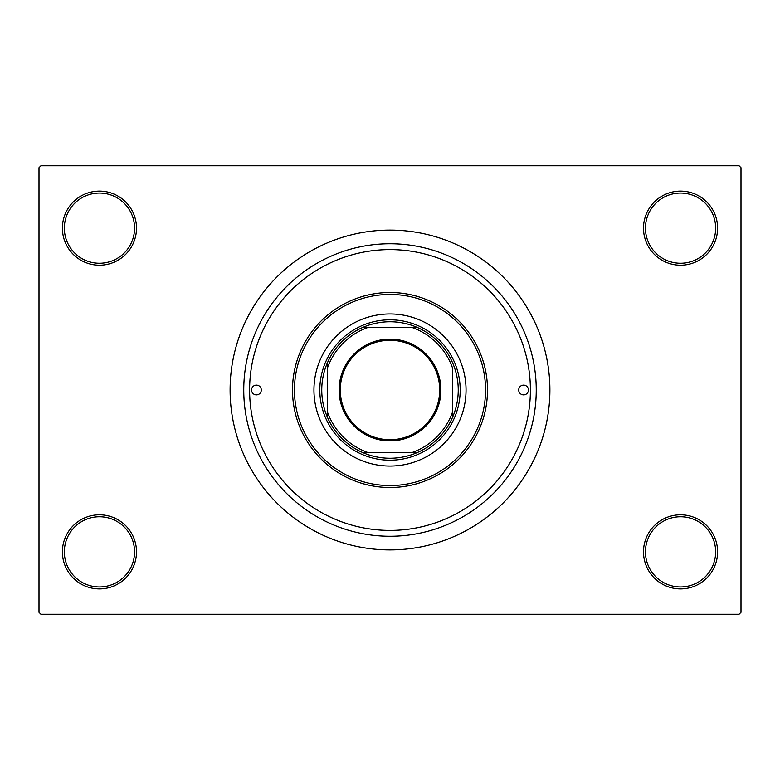 <?xml version="1.0" encoding="UTF-8"?>
<svg xmlns="http://www.w3.org/2000/svg" width="780" height="780" viewBox="0 0 780 780"><rect width="100%" height="100%" fill="white"/><g stroke="black" fill="none" stroke-linecap="round" stroke-linejoin="round"><path stroke-width="1.17" d="M643.5 551.85A37.05 37.05 0 0 1 680.55 514.8A37.05 37.05 0 0 1 717.6 551.85A37.05 37.05 0 0 1 680.55 588.9A37.05 37.05 0 0 1 643.5 551.85M715.65 551.85A35.1 35.1 0 0 0 680.55 516.75A35.1 35.1 0 0 0 645.45 551.85A35.1 35.1 0 0 0 680.55 586.95A35.1 35.1 0 0 0 715.65 551.85M62.4 551.85A37.05 37.05 0 0 1 99.45 514.8A37.05 37.05 0 0 1 136.5 551.85A37.05 37.05 0 0 1 99.45 588.9A37.05 37.05 0 0 1 62.4 551.85M134.55 551.85A35.1 35.1 0 0 0 99.45 516.75A35.1 35.1 0 0 0 64.35 551.85A35.1 35.1 0 0 0 99.45 586.95A35.1 35.1 0 0 0 134.55 551.85M62.4 228.15A37.05 37.05 0 0 1 99.45 191.1A37.05 37.05 0 0 1 136.5 228.15A37.05 37.05 0 0 1 99.45 265.2A37.05 37.05 0 0 1 62.4 228.15M134.55 228.15A35.1 35.1 0 0 0 99.45 193.05A35.1 35.1 0 0 0 64.35 228.15A35.1 35.1 0 0 0 99.45 263.25A35.1 35.1 0 0 0 134.55 228.15M643.5 228.15A37.05 37.05 0 0 1 680.55 191.1A37.05 37.05 0 0 1 717.6 228.15A37.05 37.05 0 0 1 680.55 265.2A37.05 37.05 0 0 1 643.5 228.15M715.65 228.15A35.1 35.1 0 0 0 680.55 193.05A35.1 35.1 0 0 0 645.45 228.15A35.1 35.1 0 0 0 680.55 263.25A35.1 35.1 0 0 0 715.65 228.15M243.75 390A146.25 146.25 0 0 1 390 243.75A146.25 146.25 0 0 1 536.25 390A146.25 146.25 0 0 1 390 536.25A146.25 146.25 0 0 1 243.75 390M230.1 390A159.9 159.9 0 0 0 390 549.9A159.9 159.9 0 0 0 549.9 390A159.9 159.9 0 0 0 390 230.1A159.9 159.9 0 0 0 230.1 390M739.05 614.25L40.95 614.25L39 612.3L39 167.7L40.95 165.75L739.05 165.75L741 167.7L741 612.3L739.05 614.25M251.55 390A4.875 4.875 0 0 0 256.425 394.875A4.875 4.875 0 0 0 261.3 390A4.875 4.875 0 0 0 256.425 385.125A4.875 4.875 0 0 0 251.55 390M518.7 390A4.875 4.875 0 0 0 523.575 394.875A4.875 4.875 0 0 0 528.45 390A4.875 4.875 0 0 0 523.575 385.125A4.875 4.875 0 0 0 518.7 390M313.95 390A76.05 76.05 0 0 0 390 466.05A76.05 76.05 0 0 0 466.05 390A76.05 76.05 0 0 0 390 313.95A76.05 76.05 0 0 0 313.95 390M485.55 390A95.55 95.55 0 0 0 390 294.45A95.55 95.55 0 0 0 294.45 390A95.55 95.55 0 0 0 390 485.55A95.55 95.55 0 0 0 485.55 390M292.5 390A97.5 97.5 0 0 1 390 292.5A97.5 97.5 0 0 1 487.5 390A97.5 97.5 0 0 1 390 487.5A97.5 97.5 0 0 1 292.5 390M530.4 390A140.4 140.4 0 0 0 390 249.6A140.4 140.4 0 0 0 249.6 390A140.4 140.4 0 0 0 390 530.4A140.4 140.4 0 0 0 530.4 390M390 339.105A50.895 50.895 0 0 1 440.895 390A50.895 50.895 0 0 1 390 440.895A50.895 50.895 0 0 1 339.105 390A50.895 50.895 0 0 1 390 339.105M390 439.725A49.725 49.725 0 0 0 439.725 390A49.725 49.725 0 0 0 390 340.275A49.725 49.725 0 0 0 340.275 390A49.725 49.725 0 0 0 390 439.725M390 321.75A68.25 68.25 0 0 0 362.359 327.6L367.594 327.6L362.359 327.6A68.25 68.25 0 0 0 327.6 417.641L327.6 412.406L327.6 417.641A68.25 68.25 0 0 0 417.641 452.4L412.406 452.4L417.641 452.4A68.25 68.25 0 0 0 452.4 417.641L452.4 367.594A66.3 66.3 0 0 0 412.406 327.6L367.594 327.6A66.3 66.3 0 0 0 327.6 367.594L327.6 412.406A66.3 66.3 0 0 0 367.594 452.4L412.406 452.4A66.3 66.3 0 0 0 452.4 412.406L452.4 417.641A68.25 68.25 0 0 0 417.641 327.6L412.406 327.6L417.641 327.6A68.25 68.25 0 0 0 390 321.75M390 460.2A70.2 70.2 0 0 1 319.8 390A70.2 70.2 0 0 1 390 319.8A70.2 70.2 0 0 1 460.2 390A70.2 70.2 0 0 1 390 460.2M362.359 452.4L367.594 452.4L362.359 452.4M327.6 362.359L327.6 367.594L327.6 362.359"/></g></svg>
